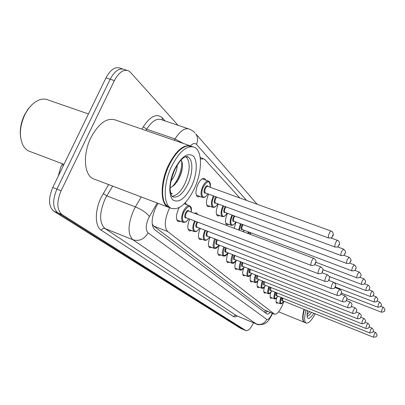 <?xml version="1.0" encoding="UTF-8"?>
<svg xmlns="http://www.w3.org/2000/svg" width="405" height="405" viewBox="0 0 405 405"><rect width="100%" height="100%" fill="white"/><g stroke="black" fill="none" stroke-linecap="round" stroke-linejoin="round"><path stroke-width="0.61" d="M243.491 231.797L244.129 230.248M234.206 228.293L236.054 222.041M228.764 224.365L226.729 224.719C224.886 223.008 225.074 219.343 227.296 213.724L227.483 213.319M219.793 215.668L217.632 216.012C215.657 214.204 215.819 210.392 218.113 204.576L218.371 204.034M210.241 206.408L207.942 206.742C205.821 204.824 205.948 200.855 208.327 194.83L208.666 194.132M200.055 196.526L197.599 196.85C195.316 194.81 195.412 190.669 197.878 184.427C200.207 179.815 202.465 177.835 204.652 178.499L205.932 180.19M194.248 213.212L196.602 212.919L197.848 214.574M180.696 221.368L178.165 221.662C175.816 219.652 175.881 215.521 178.367 209.274L179.248 207.568M185.146 202.844L186.968 204.778M169.735 207.77L168.682 209.871C164.481 220.224 164.167 227.448 167.746 231.549L274.61 314.24C277.253 314.422 280.123 310.772 283.232 303.279L284.006 301.209M62.603 163.817L60.745 167.068L58.224 176.226M152.229 224.122L153.743 226.071L264.5 310.093M239.887 198.025L205.046 159.757L203.948 158.902L200.359 158.978M191.752 230.637L189.383 230.946C187.206 229.063 187.302 225.114 189.687 219.1M202.105 239.315L199.883 239.633C197.868 237.892 197.984 234.141 200.232 228.379M211.815 247.45L209.724 247.784C207.856 246.164 207.988 242.59 210.119 237.072M220.943 255.094L218.973 255.439C217.237 253.925 217.379 250.523 219.404 245.222M229.544 262.293L227.676 262.642C226.061 261.23 226.218 257.975 228.142 252.882M237.654 269.082L235.887 269.436C234.389 268.135 234.541 265.057 236.338 260.202M245.319 275.491L243.643 275.851C242.311 274.772 242.382 272.044 243.861 267.664M252.568 281.561L250.978 281.926C249.779 280.994 249.804 278.529 251.065 274.529M259.443 287.312L257.929 287.677C256.836 286.861 256.841 284.614 257.934 280.938M265.969 292.764L264.526 293.134C263.528 292.41 263.513 290.35 264.475 286.958M272.17 297.948L270.793 298.318C269.877 297.675 269.846 295.777 270.702 292.633M278.073 302.884L276.752 303.254C275.911 302.672 275.871 300.92 276.635 298.004M253.484 322.795C250.685 328.435 248.209 331.067 246.058 330.693L243.233 329.478L57.854 212.848C52.64 208.195 52.326 200.283 56.918 189.115L110.17 79.233C114.65 70.941 119.389 67.696 124.386 69.508C119.389 67.696 114.65 70.941 110.17 79.233L56.918 189.115C52.326 200.283 52.64 208.195 57.854 212.848L243.38 329.559L240.56 328.344L53.764 211.197C48.509 206.53 48.175 198.627 52.756 187.485L105.973 77.871C110.454 69.594 115.207 66.364 120.239 68.187L122.674 68.961M158.061 203.325L155.5 208.059C151.288 218.406 151.045 225.636 154.776 229.756L266.779 313.905L268.247 314.032L270.343 312.488M246.058 330.693L61.965 214.508C56.786 209.866 56.497 201.948 61.099 190.755L114.382 80.605C118.862 72.293 123.586 69.032 128.552 70.834L130.451 72.318L178.099 125.327M200.789 157.803L200.11 157.059M267.462 311.308L265.361 312.842M20.63 137.452C19.577 130.081 20.883 122.538 24.558 114.812L27.92 109.264L31.909 104.784M30.172 151.576L28.73 151.03C26.214 149.84 24.199 147.734 22.695 144.701C19.03 136.004 19.759 125.985 24.882 114.655C29.018 106.692 34.081 101.69 40.065 99.65C43.082 98.744 45.856 98.881 48.377 100.06L88.447 113.967M169.022 207.512L168.136 207.147C160.183 203.907 160.01 182.776 168.374 165.437C175.967 150.68 183.49 144.2 190.942 146.002M94.588 179.248L93.165 178.711C84.063 175.041 82.605 154.229 90.912 137.649C98.881 123.014 107.163 117.166 115.754 120.108L189.692 145.643M163.655 200.288C161.205 190.694 162.911 179.152 168.779 165.66C174.525 154.047 180.691 147.501 187.272 146.033M169.928 207.826L168.682 207.355L165.205 203.953C160.699 196.906 162.248 179.663 168.941 165.64C174.747 153.905 180.974 147.293 187.616 145.815L192.745 146.696M194.309 188.725C186.69 203.933 178.969 210.453 171.148 208.286C163.24 205.072 163.119 183.926 171.487 166.556C179.445 151.197 187.161 144.793 194.638 147.349C202.677 151.156 202.222 172.1 194.309 188.725M185.991 156.603C190.466 161.929 190.193 170.768 185.166 183.121C181.136 191.342 176.772 195.716 172.079 196.233M174.641 169.973L172.373 175.755M177.228 165.113C177.056 169.077 175.8 173.213 173.456 177.527L170.951 181.232M170.211 187.647L172.307 186.639L174.656 184.726L178.468 179.511C181.977 172.636 183.151 166.723 181.997 161.777L181.182 159.935M170.839 193.671L172.353 193.469L170.697 193.119M172.353 193.469L170.824 193.615M181.501 160.491C182.903 167.128 178.625 180.326 172.196 186.71M166.485 171.588L168.682 165.873M182.427 166.657C181.642 172.15 179.749 177.344 176.742 182.255M173.563 172.434L173.188 173.411M304.454 322.339L304.19 322.238C302.246 320.947 302.186 316.619 304.003 309.258M303.634 321.337C302.55 319.251 302.753 315.257 304.241 309.354M304.707 322.451L303.73 321.59C302.631 319.469 302.844 315.409 304.368 309.405M315.287 313.804C311.511 320.568 308.463 323.646 306.139 323.038C304.216 321.752 304.165 317.424 305.993 310.058M309.805 311.597L307.096 314.715M62.016 164.759L63.514 165.326M265.528 310.513L264.536 312.22M153.743 226.071L167.746 231.549M264.136 309.896L274.377 314.098M240.56 328.344L245.906 330.612M53.764 211.197L61.965 214.508M52.756 187.485L61.099 190.755M105.973 77.871L114.382 80.605M157.186 202.996L148.473 218.31C145.643 225.246 145.506 230.086 148.063 232.834L266.789 319.413C268.287 319.899 270.089 317.93 272.185 313.516L272.287 313.288M272.626 313.424L272.469 313.789C269.482 319.464 267.234 322.501 265.72 322.912C265.027 324.476 257.079 325.311 256.547 324.076L132.946 239.78C127.58 234.379 127.742 224.669 133.442 210.651L135.407 206.909L106.804 195.888L104.839 199.564C99.205 213.374 99.245 223.023 104.966 228.521L236.464 315.667M237.31 316.022L235.204 316.923L233.488 316.589L101.275 230.237C102.192 228.663 103.422 228.096 104.966 228.521L132.946 239.78C139.31 241.552 144.352 239.239 148.063 232.834M101.275 230.237C94.871 226.506 94.593 210.782 101.042 197.635L108.611 184.569M141.866 129.124L143.289 126.75C150.427 116.078 156.76 113.101 162.284 117.82L165.194 120.974M174.272 140.317L175.051 138.976L146.666 129.195L145.881 130.511M183.419 143.476L175.051 138.976C180.23 130.704 185.08 127.448 189.601 129.21L192.552 130.759L194.952 132.85M188.203 128.739L161.646 119.779C156.882 117.941 151.89 121.08 146.666 129.195L143.289 126.75M149.44 216.447C146.524 212.833 141.846 209.653 135.407 206.909L141.223 196.936M112.651 186.103L106.804 195.888L103.26 193.494M266.789 319.413C264.349 323.792 260.85 325.301 256.294 323.934L235.867 315.394L234.586 315.49L233.488 316.589M246.655 200.475L196.435 144.382C194.871 142.838 192.891 143.324 190.492 145.84M162.172 119.956L162.284 117.82M196.435 144.382C198.096 140.489 197.878 136.976 195.782 133.837L257.165 204.282M183.592 222.446L183.1 222.289C181.05 220.523 181.121 216.877 183.318 211.354C185.5 207.056 187.621 205.203 189.682 205.796C190.932 207.704 191.707 205.786 191.256 212.083M191.201 212.063C191.059 204.768 188.669 204.657 184.032 211.724C180.028 220.006 184.275 226.101 188.684 218.72M186.528 217.895C184.548 218.427 184.199 216.791 185.485 212.989C187.034 210.22 188.219 209.638 189.044 211.248M313.829 258.349L188.735 211.132C187.91 210.899 187.059 211.643 186.194 213.359C185.313 215.566 185.282 217.024 186.103 217.733L186.219 217.779M311.728 260.936C312.589 259.094 313.318 258.238 313.921 258.38C317.672 261.681 315.368 261.772 315.561 263.23C314.28 264.546 315.586 265.548 311.151 265.397C310.615 264.764 310.807 263.28 311.728 260.936M315.495 263.118L315.576 262.369L315.085 263.311L315.196 263.544L315.495 263.118M311.237 265.427L186.295 217.809M203.006 197.569L202.449 197.407C200.465 195.61 200.561 191.955 202.738 186.437C204.793 182.356 206.778 180.605 208.686 181.182L209.82 182.341C210.033 183.632 210.6 182.235 210.225 187.287M210.17 187.267C210.033 180.225 207.785 180.073 203.426 186.811C199.473 195.023 203.563 201.265 207.811 193.818M205.74 193.064C203.816 193.6 203.492 191.965 204.763 188.153C206.216 185.525 207.33 184.979 208.099 186.518M331.153 231.068L207.831 186.416C207.061 186.194 206.272 186.892 205.451 188.527C204.581 190.73 204.54 192.188 205.335 192.912L205.467 192.962M328.713 238.018L328.612 237.983C328.096 237.335 328.298 235.847 329.214 233.508C330.024 231.756 330.703 230.956 331.255 231.103C333.097 231.69 333.821 234.859 332.89 235.847C331.26 237.274 333.659 237.781 328.612 237.983L205.532 192.982M332.596 235.386L332.505 236.135L332.976 235.229L332.88 234.981L332.596 235.386M194.592 231.711L194.182 231.574C192.274 229.913 192.38 226.415 194.496 221.09L194.557 220.958M195.281 221.231L195.185 221.449C191.342 229.438 195.256 235.214 199.478 228.091M197.463 227.321C195.605 227.853 195.296 226.289 196.536 222.628L196.936 221.864M197.67 222.142L197.22 222.983C196.374 225.109 196.329 226.506 197.088 227.175L197.189 227.215M318.958 269.441C319.788 267.654 320.482 266.819 321.043 266.946C324.835 270.692 322.375 269.634 322.628 271.618C320.962 273.081 323.392 273.542 318.37 273.709C317.874 273.117 318.072 271.699 318.958 269.441M322.567 271.517L322.648 270.803L322.177 271.709L322.567 271.517M318.446 273.74L197.255 227.24M204.95 230.197L204.95 230.192C202.905 235.335 202.768 238.692 204.545 240.261L198.693 237.988M205.644 230.46L205.608 230.536C201.923 238.261 205.527 243.744 209.582 236.864M207.699 236.135C205.942 236.667 205.669 235.168 206.879 231.645L207.178 231.047M207.876 231.316L207.532 231.984C206.717 234.034 206.661 235.376 207.365 236.009L207.456 236.044M325.691 277.364C326.491 275.628 327.154 274.813 327.68 274.924C331.199 278.093 329.022 278.053 329.209 279.435C328.02 280.66 329.275 281.591 325.093 281.455C324.638 280.903 324.835 279.536 325.691 277.364M329.154 279.344L329.24 278.66L328.789 279.541L329.154 279.344M204.895 240.378L206.292 240.216C207.168 239.431 206.444 241.096 209.628 236.879M325.159 281.48L207.507 236.064M217.293 244.402C215.637 244.929 215.394 243.491 216.569 240.094L216.786 239.644M217.455 239.902L217.196 240.418C216.407 242.403 216.346 243.694 217.004 244.291L217.08 244.321M331.978 284.766C332.748 283.075 333.386 282.28 333.882 282.376C337.441 285.965 335.107 284.887 335.36 286.74C334.064 287.504 336.408 288.583 331.376 288.694C330.951 288.168 331.153 286.861 331.978 284.766M335.31 286.654L335.391 285.996L334.96 286.851L335.31 286.654M214.564 248.508L214.26 248.407C212.62 246.949 212.762 243.759 214.69 238.839M215.359 239.092C212.888 248.143 214.123 250.138 219.059 245.086M331.437 288.714L217.12 244.336M226.309 252.168C224.745 252.69 224.532 251.313 225.666 248.027L225.818 247.708M226.461 247.961L226.273 248.341C225.514 250.26 225.438 251.505 226.056 252.067L226.122 252.092M337.861 291.686L339.689 289.352C342.989 292.38 340.929 292.258 341.116 293.574C340.215 294.045 341.724 295.579 337.259 295.468C336.864 294.972 337.066 293.711 337.861 291.686M223.646 256.142L223.388 256.056C221.864 254.704 222.016 251.667 223.844 246.944M224.486 247.192C222.127 255.859 223.292 257.732 227.969 252.816M337.309 295.488L226.152 252.107M213.131 207.446L212.655 207.304C210.813 205.613 210.939 202.11 213.04 196.784L213.481 195.888M214.194 196.152L213.703 197.144C209.911 205.072 213.673 210.985 217.753 203.806M215.819 203.092C214.007 203.634 213.719 202.07 214.954 198.404L215.941 196.79M216.736 197.078L215.612 198.759C214.772 200.88 214.721 202.282 215.455 202.961L215.576 203.006M335.148 247.085L335.062 247.055C334.586 246.448 334.793 245.02 335.674 242.772C336.454 241.071 337.107 240.286 337.623 240.418C339.501 241.091 340.043 244.073 339.198 244.995C338.028 246.184 339.299 247.146 335.062 247.055L215.627 203.026M338.924 244.564L338.833 245.283L339.289 244.407L338.924 244.564M222.628 216.7L222.218 216.574C220.497 214.984 220.654 211.618 222.684 206.479L223.028 205.755M223.717 206.008L223.322 206.823C219.682 214.483 223.15 220.097 227.073 213.172M225.256 212.493C223.55 213.03 223.297 211.531 224.492 207.998L225.312 206.596M226.051 206.869L225.129 208.342C224.319 210.392 224.259 211.739 224.942 212.377L225.048 212.417M341.162 255.55L341.081 255.525C340.645 254.953 340.848 253.586 341.699 251.414L343.567 249.11C345.602 251.044 346.108 252.517 345.085 253.53C343.921 254.71 345.217 255.601 341.081 255.525L225.084 212.433M344.832 253.135L345.04 253.434L344.832 253.135M231.549 225.388L231.199 225.276C229.589 223.773 229.767 220.538 231.731 215.571L231.999 214.999M232.657 215.242L232.348 215.9C228.845 223.312 232.055 228.653 235.826 221.96M234.125 221.322C232.51 221.854 232.283 220.416 233.447 217.009L234.125 215.789M234.824 216.047L234.06 217.333C233.275 219.318 233.204 220.609 233.847 221.216L233.938 221.251M346.781 263.468L346.715 263.442C346.31 262.906 346.513 261.589 347.333 259.499L349.125 257.241C351.1 259.165 351.586 260.592 350.593 261.519C349.495 262.627 350.715 263.533 346.715 263.442L233.963 221.262M350.355 261.144L350.548 261.427L350.355 261.144M187.859 184.098C182.852 194.015 177.81 198.242 172.722 196.774L172.474 196.597C171.988 196.729 171.33 195.235 170.49 192.112C169.442 186.796 170.854 179.349 174.717 169.771C178.671 162.39 182.134 158.112 185.115 156.932L187.869 156.654L188.016 157.105C193.271 159.524 193.069 173.193 187.859 184.098M191.646 186.138C185.206 198.592 179.02 203.224 173.077 200.035C168.262 196.015 168.819 181.521 174.489 169.472C181.42 156.543 187.733 152.108 193.423 156.173C197.863 160.876 196.941 174.763 191.646 186.138M185.951 156.603L188.016 157.105L186.32 156.507M311.561 312.301C309.81 314.898 308.372 316.133 307.248 316.006M313.921 313.252C308.392 320.998 306.236 320.132 307.451 310.645M234.799 259.473C233.315 259.995 233.123 258.668 234.227 255.494L234.323 255.292M234.94 255.535L234.819 255.798C234.08 257.656 233.999 258.851 234.576 259.387L234.637 259.413M343.379 298.181L345.131 295.898C348.346 298.905 346.331 298.688 346.513 299.989C345.617 300.475 347.161 301.897 342.777 301.821C342.407 301.355 342.61 300.14 343.379 298.181M232.207 263.331L231.984 263.255C230.566 261.994 230.723 259.099 232.455 254.563M233.072 254.806C230.82 263.118 231.918 264.875 236.363 260.091M342.822 301.841L234.657 259.418M242.803 266.368C241.395 266.885 241.228 265.609 242.301 262.531L242.342 262.435M242.939 262.668L242.868 262.825C242.155 264.627 242.063 265.781 242.605 266.287L347.966 307.795C347.622 307.349 347.819 306.18 348.563 304.287L350.249 302.049C353.383 305.005 351.403 304.747 351.591 306.013C350.7 306.494 352.254 307.856 347.966 307.795L348.001 307.81M240.276 270.115L240.084 270.044C238.763 268.869 238.925 266.1 240.575 261.741M241.172 261.974C239.011 269.958 240.049 271.613 244.276 266.946M250.361 272.874C249.024 273.39 248.878 272.16 249.92 269.178L249.92 269.173M250.498 269.401L250.472 269.457C249.779 271.208 249.682 272.322 250.194 272.808L250.244 272.828M353.449 310.033L355.069 307.841C358.116 310.741 356.182 310.473 356.37 311.693C355.509 312.159 357.033 313.47 352.846 313.424C352.527 312.999 352.725 311.865 353.449 310.033M247.906 276.519L247.733 276.458C246.498 275.354 246.67 272.707 248.24 268.51M248.817 268.738C246.741 276.412 247.723 277.977 251.753 273.426M238.656 229.974L240.438 223.681M241.071 223.919L239.335 230.232M243.091 231.65L244.068 230.227M242.463 229.62C240.934 230.151 240.737 228.769 241.866 225.479L242.433 224.431M243.091 224.674L242.458 225.793C241.699 227.711 241.623 228.957 242.22 229.529L242.301 229.559M352.056 270.889L351.996 270.869C351.616 270.363 351.824 269.097 352.618 267.077L354.334 264.865C356.117 266.353 356.587 267.73 355.757 269.001C354.542 269.695 356.81 270.712 351.996 270.869L242.322 229.569M355.534 268.657L355.717 268.92L355.534 268.657M247.744 233.401L248.392 231.852M249.004 232.085L248.351 233.634M249.546 234.085L250.265 232.561M250.892 232.794L250.148 234.313M357.013 277.865L356.957 277.845C356.602 277.364 356.81 276.144 357.575 274.19L359.23 272.023C361.093 273.912 361.549 275.248 360.602 276.033C359.731 276.478 361.295 277.865 356.957 277.845L315.859 262.273M361.675 284.426L361.63 284.411C361.295 283.951 361.503 282.776 362.242 280.883L363.837 278.761C365.649 280.619 366.095 281.915 365.168 282.655C364.308 283.1 365.842 284.437 361.63 284.411L322.993 269.69M257.514 279.03C256.254 279.551 256.112 278.387 257.094 275.537M257.651 275.759L257.408 278.989M358.055 315.449L359.615 313.308C362.586 316.143 360.688 315.859 360.88 317.049C360.03 317.505 361.538 318.775 357.453 318.73L358.055 315.449M255.125 282.574L254.973 282.523C253.819 281.485 253.991 278.949 255.494 274.904M256.051 275.127C254.051 282.518 254.983 283.991 258.835 279.556M264.293 284.867C263.103 285.388 262.966 284.29 263.888 281.566M264.43 281.779L264.192 284.826M362.404 320.573L363.913 318.472C366.814 321.286 364.951 320.927 365.138 322.107C364.292 322.572 365.831 323.757 361.812 323.742L362.404 320.573M257.185 286.406L261.833 288.269C260.749 287.292 260.921 284.857 262.359 280.959M262.901 281.171C260.977 288.294 261.858 289.691 265.543 285.363M270.722 290.4C269.598 290.927 269.472 289.884 270.337 287.277M270.859 287.484L270.631 290.365M366.52 325.417L367.978 323.357C370.798 326.101 368.99 325.742 369.173 326.896C368.342 327.361 369.846 328.506 365.933 328.49L366.52 325.417M263.827 291.904L268.338 293.721C267.32 292.8 267.497 290.461 268.88 286.694M269.401 286.902C267.543 293.777 268.378 295.103 271.907 290.876M276.833 295.66C275.77 296.182 275.648 295.194 276.463 292.699M276.969 292.901L276.625 295.655L369.836 332.986L370.423 330.004L371.83 327.989C374.595 330.703 372.802 330.328 372.995 331.437C373.461 332.176 372.408 332.692 369.836 332.986M270.135 297.128L274.519 298.9C273.557 298.029 273.74 295.777 275.066 292.137M275.577 292.344C273.775 298.981 274.57 300.237 277.962 296.111M282.644 300.662C281.637 301.183 281.521 300.247 282.295 297.852M282.786 298.05L282.447 300.662L373.542 337.259L374.129 334.363L375.486 332.389C377.116 334.348 377.49 335.467 376.62 335.745C377.111 336.423 376.083 336.93 373.542 337.259M276.134 302.1L280.402 303.826C279.496 303.006 279.678 300.834 280.954 297.31M281.45 297.513C279.708 303.932 280.462 305.127 283.718 301.092C280.751 305.254 282.28 302.768 281.44 303.74L280.402 303.826M366.069 290.613L366.029 290.598C365.72 290.162 365.923 289.028 366.641 287.196L368.175 285.115C369.841 286.563 370.271 287.823 369.471 288.892C368.636 289.317 370.16 290.613 366.029 290.598L329.336 276.544M370.221 296.46L370.798 293.154L372.276 291.109C373.896 292.531 374.316 293.757 373.531 294.784C372.701 295.23 374.225 296.435 370.185 296.445L334.484 282.7M374.154 301.988L374.726 298.789L376.154 296.784C377.84 298.531 378.245 299.72 377.379 300.358C376.559 300.793 378.073 301.958 374.119 301.973L335.264 286.948M377.845 307.213L378.447 304.125L379.829 302.16C381.469 303.861 381.864 305.021 381.019 305.638C381.495 306.367 380.437 306.889 377.845 307.213L341.309 293.017M383.317 307.258C384.917 308.949 385.302 310.078 384.472 310.65C384.937 311.359 383.91 311.87 381.378 312.179L381.976 309.187L383.317 307.258L380.7 306.246M204.652 178.499L204.226 178.347M196.602 212.919L196.278 212.797M185.611 203.006L185.237 202.87M266.986 311.111L265.903 312.584M200.191 157.591L203.067 158.598M264.379 310.043L274.61 314.24M126.851 70.293L124.386 69.508M256.547 324.076L236.621 315.733M189.358 205.674L184.25 203.761M188.74 218.74C185.217 223.271 186.189 221.322 185.222 222.213L183.1 222.289L176.793 219.869M196.303 195.144L202.449 197.407L204.403 197.356C205.284 196.541 204.54 198.308 207.866 193.838M208.322 181.045L202.161 178.838M320.968 266.915L314.715 264.541M199.528 228.111C196.182 232.48 197.022 230.683 196.101 231.518L194.182 231.574L188.107 229.23M327.615 274.899L321.95 272.732M333.826 282.356L328.673 280.371M219.105 245.106C216.002 249.242 216.655 247.647 215.84 248.381L214.26 248.407L208.621 246.199M339.638 289.332L334.935 287.515M228.01 252.831C225.089 256.8 225.56 255.393 224.785 256.056L223.388 256.056L217.941 253.915M206.732 205.102L212.655 207.304L214.432 207.264C215.273 206.499 214.635 208.135 217.799 203.826M337.537 240.383L330.875 237.953M216.508 214.437L222.218 216.574L223.844 216.543C224.643 215.83 224.097 217.343 227.119 213.187M343.491 249.08L337.547 246.893M225.681 223.201L231.199 225.276L232.683 225.261C233.447 224.583 232.986 225.995 235.867 221.97M349.059 257.215L343.718 255.236M63.995 164.344L28.73 151.03M168.136 207.147L93.165 178.711M171.148 208.286L168.682 207.355M304.19 322.238L278.64 311.804M306.139 323.038L304.545 322.385M307.268 316.077L307.451 316.432C306.97 316.872 307 314.958 307.542 310.686M345.085 295.883L340.782 294.207M236.398 260.101C232.267 265.483 233.331 262.582 231.984 263.255L226.714 261.174M350.209 302.034L346.26 300.49M244.306 266.961C240.307 272.231 241.324 269.381 240.084 270.044L234.986 268.024M355.033 307.83L351.403 306.403M251.783 273.441C247.84 278.65 248.918 275.77 247.733 276.458L242.798 274.489M352.846 313.424L250.194 272.808M243.142 231.67L244.104 230.237M354.274 264.84L349.459 263.042M359.179 272.003L354.805 270.358M363.786 278.741L359.812 277.238M359.615 313.308L356.238 311.977M258.861 279.566C255.049 284.664 256.081 281.85 254.973 282.523L250.189 280.609M357.453 318.73L257.367 278.974M363.913 318.472L360.794 317.236M361.812 323.742L264.166 284.816M261.833 288.269C262.896 287.596 261.858 290.37 265.569 285.373M367.978 323.357L365.092 322.213M365.933 328.49L270.616 290.36M268.338 293.721L269.467 293.64C270.348 292.643 268.753 295.21 271.932 290.886M371.83 327.989L369.168 326.926M274.519 298.9L275.602 298.819C276.463 297.827 274.889 300.368 277.982 296.121M375.486 332.389L373.01 331.396M368.135 285.095L364.505 283.718M372.241 291.099L368.914 289.828M376.123 296.774L373.071 295.599M379.799 302.15L376.989 301.067M381.378 312.179L346.832 298.708"/></g></svg>
